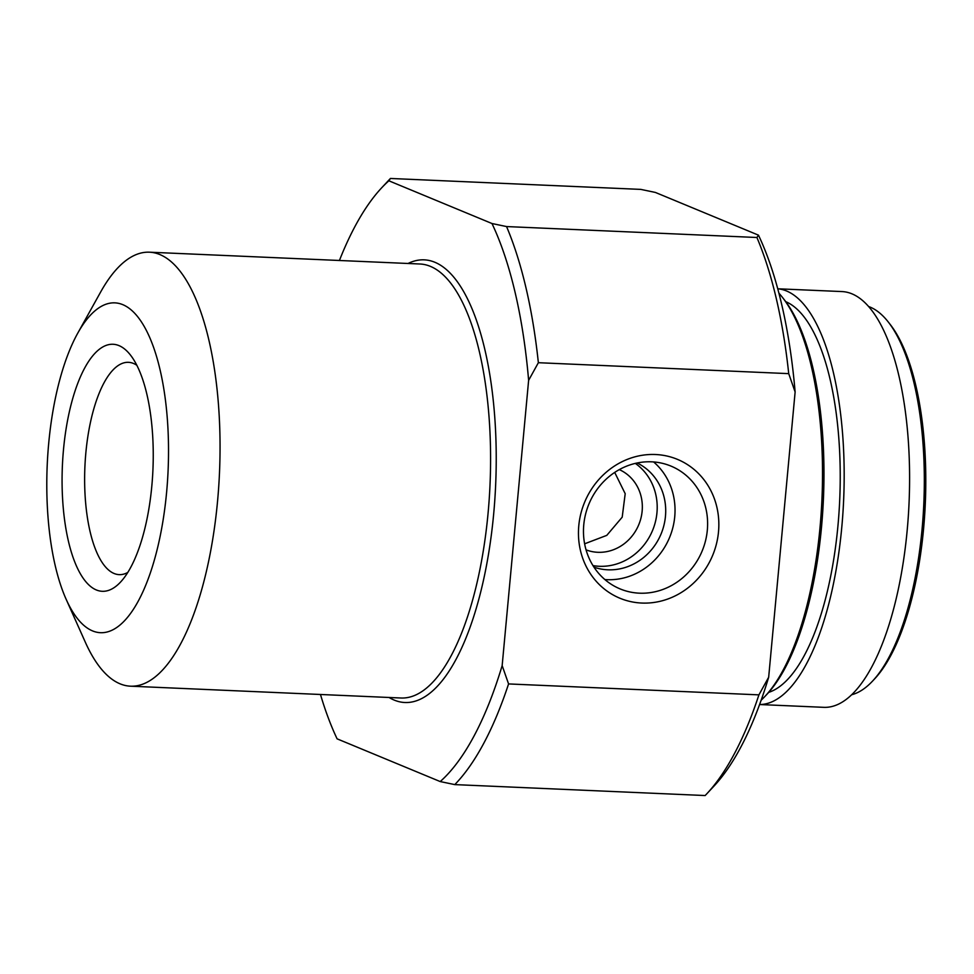 <?xml version="1.0" encoding="UTF-8"?>
<svg xmlns="http://www.w3.org/2000/svg" width="974" height="974" viewBox="0 0 974 974"><rect width="100%" height="100%" fill="white"/><g stroke="black" fill="none" stroke-linecap="round" stroke-linejoin="round"><path stroke-width="1.46" d="M619.294 469.614A43.44 40.068 -67.5 0 1 640.843 518.533A43.44 40.068 -67.5 0 1 597.793 552.295A43.44 40.068 -67.5 0 1 586.056 549.86M614.704 472.414L625.198 493.696L622.203 517.17L606.778 535.371L584.619 543.809M851.946 293.831A208.083 76.264 92.5 0 1 908.292 516.549A208.083 76.264 92.5 0 1 823.797 707.331L759.586 704.531A208.083 76.264 92.5 0 0 842.985 512.032A208.083 76.264 92.5 0 0 786.529 290.97A208.083 76.264 92.5 0 0 777.751 288.791L841.95 291.567A208.083 76.264 92.5 0 1 851.946 293.831M785.738 301.66A197.345 72.332 92.5 0 1 837.944 525.802A197.345 72.332 92.5 0 1 768.681 692.38M166.615 492.211A165.069 60.498 92.5 0 1 66.135 599.266A165.069 60.498 92.5 0 1 48.7 443.353A165.069 60.498 92.5 0 1 77.75 333.169A165.069 60.498 92.5 0 1 144.7 327.313A165.069 60.498 92.5 0 1 166.615 492.211M77.75 333.169L100.614 292.078A217.202 79.6 92.5 0 1 149.436 252.193A217.202 79.6 92.5 0 1 159.87 254.555A217.202 79.6 92.5 0 1 217.543 501.33A217.202 79.6 92.5 0 1 130.492 686.183A217.202 79.6 92.5 0 1 120.058 683.821A217.202 79.6 92.5 0 1 85.322 642.207L66.135 599.266M653.615 461.944A66.463 61.301 -67.5 0 1 669.99 536.467A66.463 61.301 -67.5 0 1 606.863 579.676A66.463 61.301 -67.5 0 1 604.891 579.554M637.154 462.979A56.468 52.085 -67.5 0 1 663.55 526.739A56.468 52.085 -67.5 0 1 607.788 569.802A56.468 52.085 -67.5 0 1 593.982 567.172M635.316 463.393A56.468 52.085 -67.5 0 1 653.798 527.214A56.468 52.085 -67.5 0 1 599.278 566.284A56.468 52.085 -67.5 0 1 592.971 565.59M118.986 345.612A123.637 45.315 92.5 0 1 130.443 355.035A123.637 45.315 92.5 0 1 152.93 469.76A123.637 45.315 92.5 0 1 120.532 582.087A123.637 45.315 92.5 0 1 96.329 589.952A123.637 45.315 92.5 0 1 63.505 449.489A123.637 45.315 92.5 0 1 118.986 345.612M127.789 572.444A106.251 38.948 92.5 0 1 119.181 574.636A106.251 38.948 92.5 0 1 114.068 573.479A106.251 38.948 92.5 0 1 85.298 459.752A106.251 38.948 92.5 0 1 128.446 362.328A106.251 38.948 92.5 0 1 133.548 363.485A106.251 38.948 92.5 0 1 136.835 365.274M491.98 223.521L506.553 226.565A325.803 119.412 -87.5 0 1 538.366 362.705L528.626 380.335A317.122 116.223 -87.5 0 0 491.98 223.521L388.869 180.799A317.122 116.223 -87.5 0 0 381.516 187.982A317.122 116.223 -87.5 0 0 339.415 260.496M502.158 665.595L508.574 683.931A325.803 119.412 -87.5 0 1 454.785 784.606L440.211 781.562A317.122 116.223 -87.5 0 0 502.158 665.595L528.626 380.335M320.47 694.486A317.122 116.223 -87.5 0 0 337.101 738.84L440.211 781.562M381.516 187.982L388.687 180.3A325.803 119.412 -87.5 0 1 390.452 178.461L388.869 180.799M390.452 178.461L640.807 189.394L655.38 192.438L758.478 235.16A317.122 116.223 92.5 0 1 795.125 391.974L788.721 373.639L538.366 362.705M506.553 226.565L756.908 237.498A325.803 119.412 92.5 0 1 788.721 373.639M756.908 237.498L758.478 235.16M508.574 683.931L758.916 694.864A325.803 119.412 92.5 0 1 706.893 793.7A325.803 119.412 92.5 0 1 705.139 795.539L454.785 784.606M758.916 694.864L768.669 677.234L795.125 391.974M768.669 677.234A317.122 116.223 92.5 0 1 714.064 786.018L706.893 793.7M868.625 306.53A195.482 71.65 92.5 0 1 870.172 307.127A195.482 71.65 92.5 0 1 888.288 322.017L890.236 324.5A192.876 70.688 92.5 0 1 925.3 503.485A192.876 70.688 92.5 0 1 874.762 678.732L872.607 681.033A195.482 71.65 92.5 0 1 851.666 694.742M888.288 322.017A195.482 71.65 92.5 0 1 923.827 503.424A195.482 71.65 92.5 0 1 872.607 681.033M778.932 293.211A217.202 79.6 92.5 0 1 782.463 297.411L784.399 299.895A214.597 78.65 92.5 0 1 823.42 499.041A214.597 78.65 92.5 0 1 767.195 694.012L765.04 696.313A217.202 79.6 92.5 0 1 761.157 700.196M782.463 297.411A217.202 79.6 92.5 0 1 821.959 498.968A217.202 79.6 92.5 0 1 765.04 696.313M639.455 593.178A66.463 61.301 -67.5 0 1 620.097 588.905A66.463 61.301 -67.5 0 1 585.557 514.248A66.463 61.301 -67.5 0 1 651.63 461.822A66.463 61.301 -67.5 0 1 670.976 466.096A66.463 61.301 -67.5 0 1 705.529 540.753A66.463 61.301 -67.5 0 1 639.455 593.178M655.539 454.517A75.156 69.312 112.5 0 0 578.787 525.729A75.156 69.312 112.5 0 0 641.756 603.052A75.156 69.312 112.5 0 0 718.508 531.828A75.156 69.312 112.5 0 0 655.539 454.517M130.492 686.183L401.032 698.005A217.202 79.6 -87.5 0 0 489.228 498.846A217.202 79.6 -87.5 0 0 430.411 266.377A217.202 79.6 -87.5 0 0 419.977 264.003L149.436 252.193M389.076 697.481A221.548 81.195 -87.5 0 0 394.239 700.099A221.548 81.195 -87.5 0 0 493.672 513.968A221.548 81.195 -87.5 0 0 434.854 262.262A221.548 81.195 -87.5 0 0 408.033 263.491"/></g></svg>
